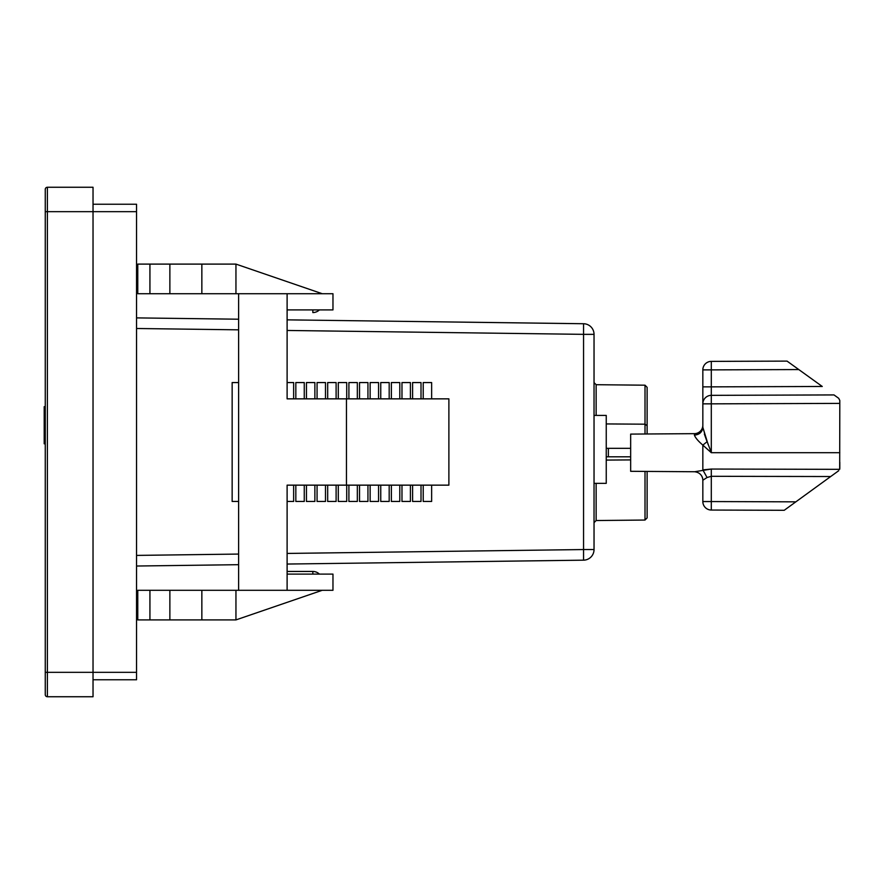 <?xml version="1.0" encoding="UTF-8"?>
<svg xmlns="http://www.w3.org/2000/svg" width="884" height="884" viewBox="0 0 884 884"><rect width="100%" height="100%" fill="white"/><g stroke="black" fill="none" stroke-linecap="round" stroke-linejoin="round"><path stroke-width="1.33" d="M630.657 456.807L606.247 456.807M630.657 448.321L606.247 448.321M608.369 448.321L608.369 456.807M754.848 510.201L711.3 510.046L711.3 501.559L795.843 501.847L830.695 476.531L711.3 476.299L711.3 469.05L694.614 471.747L630.657 471.305L630.657 434.099L694.404 433.657L694.404 435.127C695.388 437.823 698.205 441.138 702.846 445.105C698.205 441.138 695.388 437.823 694.404 435.127C699.531 434.641 702.338 432.033 702.835 427.303L700.371 432.817L702.835 427.303L707.067 441.735L704.349 434.066L711.3 452.696L702.835 445.127L702.835 469.879L711.3 469.05L839.689 469.338L839.8 403.391L711.3 403.844L711.3 395.347L833.999 394.927L838.706 398.308L839.8 400.452L839.8 403.391M694.404 433.657A8.486 8.486 0 0 0 702.835 425.16A8.486 8.486 0 0 1 694.404 433.657M707.067 477.515L702.835 480.233A8.486 8.486 0 0 0 701.73 476.045A8.486 8.486 0 0 1 702.835 480.233L702.835 501.559L711.3 501.559L711.3 476.299L707.067 477.515L702.846 469.879M838.717 470.708L830.695 476.531M708.15 444.608L702.835 427.303L702.835 369.877A8.486 8.486 0 0 1 711.3 361.379L787.058 361.114L798.793 369.567L711.3 369.877L711.3 361.379A8.486 8.486 0 0 0 702.835 369.877L702.835 386.861L702.835 369.877L711.3 369.877L711.3 386.861L822.264 386.474L798.793 369.567M833.999 394.927L838.706 398.308M723.189 361.346L732.151 361.313M711.3 510.046A8.486 8.486 0 0 1 702.835 501.559A8.486 8.486 0 0 0 711.3 510.046L784.207 510.3L795.843 501.847M839.8 462.255L839.8 468.575M839.8 452.696L711.3 452.696L711.3 403.844L702.835 403.844A8.486 8.486 0 0 1 711.3 395.347L711.3 386.861L711.3 395.347L711.3 386.861L702.835 386.861M694.614 471.747C699.576 472.387 702.349 475.216 702.946 480.244M697.31 472.277A8.486 8.486 0 0 0 694.404 471.747A8.486 8.486 0 0 1 697.31 472.277M287.112 309.908L332.97 309.908L332.97 293.72L137.771 293.72L137.771 264.106L149.926 264.106L149.926 293.72M238.614 293.72L238.614 590.291L235.951 590.291L235.951 619.905L322.251 590.291M238.614 590.291L287.112 590.291L287.112 485.15L346.451 485.15L346.451 398.85L287.112 398.85L287.112 293.72M287.112 312.56L287.112 319.853L583.562 323.732L583.562 334.351L287.112 330.461M169.872 293.72L169.872 264.106L149.926 264.106M287.112 590.291L332.97 590.291L332.97 574.103L287.112 574.103M169.872 264.106L201.85 264.106L201.85 293.72M346.451 485.15L448.884 485.15L448.884 398.85L346.451 398.85M322.251 293.72L235.951 264.106L235.951 293.72M235.951 264.106L201.85 264.106M137.771 590.291L149.926 590.291L149.926 619.905L137.771 619.905L137.771 590.291M235.951 619.905L169.872 619.905L169.872 590.291L149.926 590.291M169.872 590.291L201.85 590.291L201.85 619.905M235.951 590.291L201.85 590.291M287.112 553.439L583.562 549.55L583.562 334.351L594.037 334.351L594.037 549.55A10.619 10.619 0 0 1 583.562 560.169A10.619 10.619 0 0 0 594.037 549.55L583.562 549.55L583.562 560.169L287.112 564.047L287.112 571.451L312.837 571.451L312.837 574.103M169.872 619.905L149.926 619.905M93.03 679.763L136.545 679.763L136.545 204.237L93.03 204.237M47.382 187.253L93.03 187.253L93.03 696.747L47.382 696.747L47.382 187.253A2.122 2.122 0 0 0 45.261 189.375L45.261 672.337L136.545 672.337M47.382 696.747A2.122 2.122 0 0 1 45.261 694.625A2.122 2.122 0 0 0 47.382 696.747A2.122 2.122 0 0 1 45.261 694.625L45.261 672.337M45.261 443.812L44.2 443.812L44.2 406.662L45.261 406.662M594.037 522.654L596.136 520.532L645.011 520.046L647.11 517.913L647.11 471.415M630.657 459.912L606.247 460.078M647.11 433.978L647.11 425.701L647.11 433.978M606.247 423.933L645.011 424.187L647.11 425.701L647.11 387.314L645.011 385.192L647.11 387.314M594.037 382.584L596.136 384.706L645.011 385.192L645.011 434M594.037 415.414L606.247 415.414L606.247 483.349L594.037 483.349M410.408 382.562L410.408 398.85L410.408 382.562L401.977 382.562L401.977 398.85M410.408 485.15L410.408 501.449L410.408 485.15M389.181 382.562L389.181 398.85L389.181 382.562L380.75 382.562L380.75 398.85M389.181 485.15L389.181 501.449L389.181 485.15M367.943 382.562L367.943 398.85L367.943 382.562L359.523 382.562L359.523 398.85M367.943 485.15L367.943 501.449L367.943 485.15M336.108 382.562L336.108 398.85L336.108 382.562L327.677 382.562L327.677 398.85M336.108 485.15L336.108 501.449L336.108 485.15M314.87 382.562L314.87 398.85L314.87 382.562L306.45 382.562L306.45 398.85M314.87 485.15L314.87 501.449L314.87 485.15M304.262 382.562L304.262 398.85L304.262 382.562L295.831 382.562L295.831 398.85M304.262 485.15L304.262 501.449L304.262 485.15M293.643 382.562L293.643 398.85L293.643 382.562L287.112 382.562M293.643 485.15L293.643 501.449L293.643 485.15M423.215 398.85L423.215 382.562L431.635 382.562L431.635 398.85L431.635 382.562M238.614 382.562L232.149 382.562L232.149 501.449L238.614 501.449M325.489 382.562L325.489 398.85L325.489 382.562L317.069 382.562L317.069 398.85M325.489 485.15L325.489 501.449L325.489 485.15M317.069 485.15L317.069 501.449L325.489 501.449M346.716 382.562L346.716 398.85L346.716 382.562L338.296 382.562L338.296 398.85M346.716 485.15L346.716 501.449L346.716 485.15M338.296 485.15L338.296 501.449L346.716 501.449M357.335 382.562L357.335 398.85L357.335 382.562L348.904 382.562L348.904 398.85M357.335 485.15L357.335 501.449L357.335 485.15M348.904 485.15L348.904 501.449L357.335 501.449M378.562 382.562L378.562 398.85L378.562 382.562L370.142 382.562L370.142 398.85M378.562 485.15L378.562 501.449L378.562 485.15M370.142 485.15L370.142 501.449L378.562 501.449M399.789 382.562L399.789 398.85L399.789 382.562L391.369 382.562L391.369 398.85M399.789 485.15L399.789 501.449L399.789 485.15M391.369 485.15L391.369 501.449L399.789 501.449M421.016 382.562L421.016 398.85L421.016 382.562L412.596 382.562L412.596 398.85M421.016 485.15L421.016 501.449L421.016 485.15M412.596 485.15L412.596 501.449L421.016 501.449M431.635 485.15L431.635 501.449L431.635 485.15M423.215 485.15L423.215 501.449L431.635 501.449M380.75 485.15L380.75 501.449L389.181 501.449M295.831 485.15L295.831 501.449L304.262 501.449M306.45 485.15L306.45 501.449L314.87 501.449M327.677 485.15L327.677 501.449L336.108 501.449M359.523 485.15L359.523 501.449L367.943 501.449M401.977 485.15L401.977 501.449L410.408 501.449M645.011 471.404L645.011 520.046L647.11 517.913M287.112 501.449L293.643 501.449M238.614 564.688L136.545 566.025M238.614 319.212L136.545 317.886M594.037 334.351A10.619 10.619 0 0 0 583.562 323.732M702.846 445.105L707.067 441.735M702.835 403.844A8.486 8.486 0 0 1 711.3 395.347M319.4 309.908A9.448 9.448 0 0 1 312.837 312.56L312.837 309.908M136.545 211.663L45.261 211.663M596.136 483.349L596.136 520.532M596.136 384.706L596.136 415.414M238.614 329.831L136.545 328.494M238.614 554.069L136.545 555.406M319.4 574.103A9.448 9.448 0 0 0 312.837 571.451"/></g></svg>
